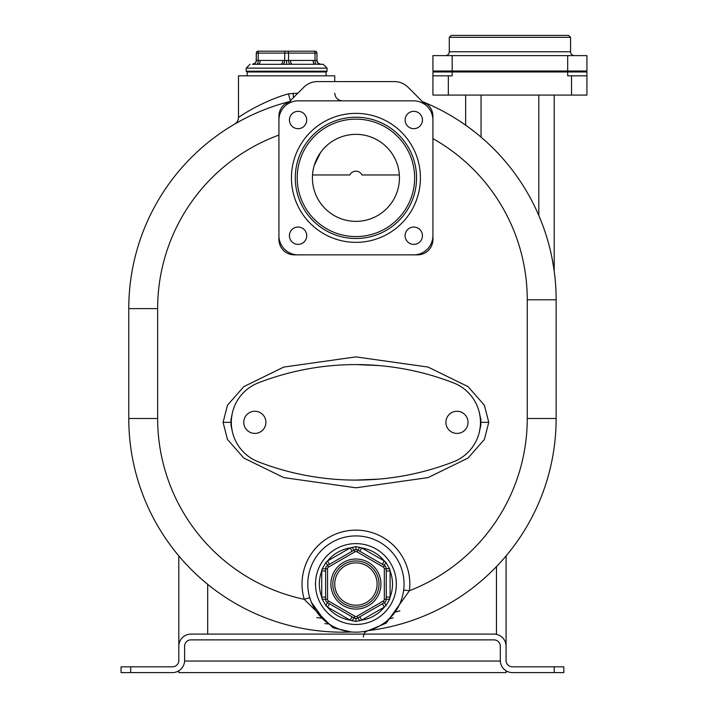 <?xml version="1.0" encoding="UTF-8"?>
<svg xmlns="http://www.w3.org/2000/svg" width="708" height="708" viewBox="0 0 708 708"><rect width="100%" height="100%" fill="white"/><g stroke="black" fill="none" stroke-linecap="round" stroke-linejoin="round"><path stroke-width="1.06" d="M506.078 555.913L506.078 646.227A12.124 12.124 0 0 0 493.954 634.102L190.948 634.102A12.124 12.124 0 0 0 178.814 646.227L178.814 555.913M178.814 670.803L178.814 672.6L506.078 672.6L506.078 670.803M393.179 617.916A202.054 202.054 0 0 1 389.073 618.942M329.016 623.943A202.054 202.054 0 0 1 324.839 623.624M316.848 617.58L321.99 618.173M394.949 612.216L399.931 610.792M367.771 630.695A5.779 5.779 0 0 1 368.319 630.598L368.319 630.598A213.683 213.683 0 0 0 556.134 418.49L556.134 299.776A213.683 213.683 0 0 0 423.357 101.996A213.683 213.683 0 0 1 475.926 132.9L469.554 128.006M351.239 631.996A213.683 213.683 0 0 1 351.23 631.996A5.779 5.779 0 0 1 351.699 631.996M207.692 634.102L207.692 584.33A213.683 213.683 0 0 1 128.768 418.49A213.683 213.683 0 0 0 351.221 631.996L333.07 627.819L304.228 599.304A53.905 53.905 0 0 1 351.549 530.319A53.905 53.905 0 0 1 409.41 590.737L386.249 623.12L368.319 630.598A213.683 213.683 0 0 0 556.134 418.49L527.256 418.49L527.256 299.776A184.806 184.806 0 0 0 432.924 138.626L432.915 115.554M351.832 631.996L351.938 632.005A5.779 5.779 0 0 1 351.938 632.005L351.221 631.996A213.683 213.683 0 0 1 128.768 418.49L128.768 308.608A213.683 213.683 0 0 1 289.448 101.598A213.683 213.683 0 0 0 128.768 308.608L157.645 308.608L157.645 418.49A184.806 184.806 0 0 0 304.228 599.304L309.768 597.667M493.954 634.102L496.458 634.102L496.458 566.621M554.205 672.6L554.205 666.821L563.834 666.821L563.834 672.6L512.433 672.6A12.124 12.124 0 0 1 500.308 660.476L500.308 646.227A6.354 6.354 0 0 0 493.954 639.873L190.948 639.873A6.354 6.354 0 0 0 184.593 646.227L184.593 660.476A12.124 12.124 0 0 1 172.469 672.6L121.068 672.6L121.068 666.821L172.469 666.821A6.354 6.354 0 0 0 178.814 660.476L178.814 646.227M554.205 666.821L512.433 666.821A6.354 6.354 0 0 1 506.078 660.476L506.078 646.227M351.788 631.996L351.327 631.952M350.823 631.899L349.336 631.722M349.23 631.704L347.097 631.359M346.15 631.173L345.061 630.934M344.522 630.801L343.796 630.616M343.044 630.421L342.362 630.226M340.822 629.739L339.282 629.208M336.238 627.961L334.742 627.261M324.574 620.562L311.44 602.42M311.228 601.897L310.821 600.827M310.44 599.764L310.086 598.711M355.929 535.921A48.126 48.126 0 0 0 307.794 584.047A48.126 48.126 0 0 0 355.929 632.173A48.126 48.126 0 0 0 404.056 584.047A48.126 48.126 0 0 0 355.929 535.921M403.675 590.021L409.41 590.737A184.806 184.806 0 0 0 527.256 418.49M278.934 115.581L278.925 239.454A15.399 15.399 0 0 0 294.324 254.862L417.525 254.862A15.399 15.399 0 0 0 432.924 239.454L432.924 138.626M488.759 422.34L484.405 405.259L468.059 386.63L428.057 367.071L355.885 356.885L283.758 367.08L243.8 386.63L227.454 405.25L223.091 422.34L227.445 439.42L243.791 458.049L283.793 477.608L355.965 487.794L428.092 477.599L468.05 458.049L484.396 439.438L488.759 422.34L481.051 422.34L479.431 413.056L480.953 420.012M238.977 121.652L235.428 123.652M235.286 123.741L236.065 123.059M282.173 103.598L283.864 103.111M287.236 102.182L288.908 101.74M234.675 124.095A7.699 7.699 -138.5 0 0 238.499 117.439C236.304 118.785 260.845 101.448 288.43 93.845L297.9 93.155M290.581 101.315L288.43 93.845M480.475 136.653A213.683 213.683 0 0 1 481.051 137.14L480.573 136.732M538.806 95.076L538.806 215.489A213.683 213.683 0 0 1 539.815 217.86L538.806 215.489L539.815 217.86M540.832 220.374A213.683 213.683 0 0 1 541.868 223.011L540.832 220.374L541.877 223.02M542.62 224.994A213.683 213.683 0 0 1 542.912 225.781L542.62 224.994M544.833 231.206A213.683 213.683 0 0 1 544.992 231.666L544.833 231.206M546.01 234.773A213.683 213.683 0 0 1 547.001 237.968L546.01 234.773M548.868 244.517L547.957 241.224A213.683 213.683 0 0 1 553.629 267.164L553.373 265.544M553.798 268.27A213.683 213.683 0 0 1 556.134 299.776A213.683 213.683 0 0 0 423.357 101.996M542.602 224.94L542.912 225.79M544.806 231.118L544.992 231.684M552.868 262.544L553.364 265.509M553.789 268.182L553.877 268.783M553.868 268.739L552.036 258.128M551.921 257.562L551.514 255.57M551.019 253.305L550.426 250.729M550.346 250.393L549.709 247.773M470.174 128.467L471.661 129.582M471.802 129.688L473.041 130.635M473.625 131.086L475.024 132.192M475.227 132.343L475.758 132.768M432.862 114.855L432.783 114.147M432.668 113.43L432.517 112.714M432.322 111.988L431.836 110.554M431.526 109.837L431.19 109.138M430.8 108.448L430.375 107.766M429.915 107.103L429.411 106.457M427.03 104.129L426.349 103.625M425.641 103.164L424.897 102.731M432.924 239.454L432.924 116.254A15.399 15.399 0 0 0 422.464 101.669M432.924 235.605A19.249 19.249 0 0 1 413.676 254.862L417.525 254.862M294.324 254.862L413.676 254.862M298.174 254.862A19.249 19.249 0 0 1 278.925 235.605L278.925 239.454M289.386 101.669A15.399 15.399 0 0 0 278.925 116.254L278.925 235.605M278.925 120.103A19.249 19.249 0 0 1 298.174 100.855L413.676 100.855A19.249 19.249 0 0 1 432.924 120.103M427.287 106.492L408.038 87.243A19.249 19.249 0 0 0 394.427 81.606L317.423 81.606A19.249 19.249 0 0 0 303.812 87.243L284.563 106.492M422.437 120.006A8.664 8.664 0 0 1 413.782 128.67A8.664 8.664 0 0 1 405.118 120.006A8.664 8.664 0 0 1 413.782 111.342A8.664 8.664 0 0 1 422.437 120.006M298.077 111.342A8.664 8.664 0 0 1 306.732 120.006A8.664 8.664 0 0 1 298.077 128.67A8.664 8.664 0 0 1 289.413 120.006A8.664 8.664 0 0 1 298.077 111.342M289.413 235.711A8.664 8.664 0 0 1 298.077 227.047A8.664 8.664 0 0 1 306.732 235.711A8.664 8.664 0 0 1 298.077 244.375A8.664 8.664 0 0 1 289.413 235.711M413.782 244.375A8.664 8.664 0 0 1 405.118 235.711A8.664 8.664 0 0 1 413.782 227.047A8.664 8.664 0 0 1 422.437 235.711A8.664 8.664 0 0 1 413.782 244.375M416.561 177.858A60.64 60.64 0 0 0 355.929 117.218A60.64 60.64 0 0 0 295.289 177.858A60.64 60.64 0 0 0 355.929 238.499A60.64 60.64 0 0 0 416.561 177.858M297.21 177.858A58.711 58.711 0 0 0 355.929 236.569A58.711 58.711 0 0 0 414.64 177.858A58.711 58.711 0 0 0 355.929 119.139A58.711 58.711 0 0 0 297.21 177.858M399.436 177.858A43.507 43.507 0 0 0 355.929 134.352A43.507 43.507 0 0 0 312.423 177.858A43.507 43.507 0 0 0 355.929 221.365A43.507 43.507 0 0 0 399.436 177.858M395.268 159.273L393.197 155.406M391.878 153.353L391.197 152.388M387.126 147.538L384.338 144.901M381.701 142.804L380.346 141.848M364.062 135.113L361.354 134.688M350.495 134.688L347.787 135.113M331.503 141.848L330.149 142.804M327.512 144.901L324.724 147.538M320.653 152.388L314.21 165.495M399.339 174.964L361.992 174.964A6.735 6.717 0 0 0 349.867 174.964L312.511 174.964M349.124 100.855L350.566 100.855L349.124 100.855M288.935 101.828L288.138 102.147M287.359 102.518L286.607 102.925M285.89 103.368L285.191 103.855M283.899 104.917L283.315 105.483M282.757 106.085L282.235 106.704M281.315 108.005L280.917 108.669M280.235 110.041L279.943 110.731M279.306 112.829L279.164 113.519M279.058 114.209L278.979 114.9M293.457 97.598A7.699 1.062 90 0 1 293.262 93.155M238.499 117.439L238.499 75.827L334.751 75.827L334.751 81.606M327.052 71.207L246.198 71.207L246.968 71.977L326.282 71.977L327.052 71.207L327.052 68.127L323.202 64.278L320.405 64.304A3.85 3.85 0 0 1 316.945 60.472L315.016 60.472A3.85 1.92 93 0 0 316.6 64.304L320.405 64.304M252.933 64.313L315.007 64.278A3.85 1.929 90 0 1 313.078 60.428L315.016 60.472L315.016 53.109L316.945 53.109L316.945 60.472L316.945 53.109A1.929 1.929 0 0 0 315.016 51.188L314.051 51.188A1.929 0.965 90 0 1 315.016 53.109L288.545 53.109L288.545 60.472L313.078 60.428M290.484 60.428A3.85 1.929 90 0 0 292.404 64.278L290.43 64.304A3.85 1.92 87 0 1 288.545 60.472L284.696 60.472A3.85 1.92 93 0 1 282.819 64.304L282.713 64.295M320.476 64.26L320.795 64.278A3.85 3.85 0 0 1 316.945 60.428L316.945 60.525M287.581 51.188L258.225 51.188A1.929 1.929 0 0 0 256.305 53.109L256.305 60.472A3.85 3.85 180 0 1 252.844 64.304L252.455 64.278A3.85 3.85 -0 0 0 256.305 60.428L284.696 60.472L284.696 53.109L288.545 53.109A1.929 0.965 90 0 0 287.581 51.188L314.051 51.188M256.491 64.304L255.747 64.331M260.163 60.428A3.85 1.929 90 0 1 258.234 64.278L256.65 64.304A3.85 1.92 87 0 0 258.225 60.472L258.225 53.109L284.696 53.109A1.929 0.965 90 0 1 285.66 51.188M282.819 64.304L280.837 64.278A3.85 1.929 90 0 0 282.766 60.428M284.182 64.34L283.483 64.322M286.625 51.188L311.653 51.188M259.19 51.188A1.929 0.965 90 0 0 258.225 53.109L256.305 53.109L256.172 61.41L255.172 63.145L252.455 64.278L253.924 63.985M403.533 591.118L403.356 592.224M403.144 593.348L402.905 594.481M402.852 594.72L402.657 595.534M402.64 595.623L402.339 596.782M402.259 597.048L402.135 597.499M397.887 607.614L395.94 610.792M379.205 626.164L376.32 627.642M374.948 628.253L373.744 628.757M372.7 629.155L371.806 629.474M371.727 629.5L367.611 630.731A5.779 5.779 0 0 1 368.319 630.598L367.7 630.713M386.249 571.002L390.099 571.002L390.099 597.092A36.577 36.577 0 0 0 390.099 571.002L389.701 568.94L385.895 562.347L384.311 560.975A36.577 36.577 0 0 0 361.708 547.93L355.929 546.629L350.141 547.93A36.577 36.577 0 0 0 327.538 560.975L325.954 562.347L322.149 568.94L321.751 571.002A36.577 36.577 0 0 0 321.751 597.092L322.149 599.154L325.954 605.747L327.538 607.119A36.577 36.577 0 0 0 350.141 620.164L355.929 621.465L361.708 620.164A36.577 36.577 0 0 0 384.311 607.119L385.895 605.747L389.701 599.154L390.099 597.092L386.249 597.092M355.929 624.474A40.427 40.427 0 0 0 396.347 584.047A40.427 40.427 0 0 0 355.929 543.62A40.427 40.427 0 0 0 315.502 584.047A40.427 40.427 0 0 0 355.929 624.474A40.427 40.427 0 0 0 396.347 584.047A40.427 40.427 0 0 0 355.929 543.62A40.427 40.427 0 0 0 315.502 584.047A40.427 40.427 0 0 0 355.929 624.474M389.701 568.94L386.241 568.533M389.701 599.154L386.249 599.331L386.249 568.763A3.85 3.85 0 0 0 384.32 565.427L357.646 550.036M385.895 605.747L384.515 602.543M385.205 601.959L385.594 601.473M385.851 601.021L386.081 600.446M386.241 599.552L386.249 599.331A3.85 3.85 0 0 1 384.32 602.667L357.85 617.942L359.735 620.854M359.788 616.827L361.708 620.164L384.311 607.119L382.382 603.782M357.646 618.057L357.85 617.942A3.85 3.85 0 0 1 354 617.942L354.204 618.057M352.115 620.854L354 617.942L355.929 618.465L355.929 621.465M354.204 550.036L327.335 565.55M352.115 547.24L354 550.151A3.85 3.85 0 0 1 357.85 550.151L355.929 549.629L355.929 546.629M359.735 547.24L356.885 551.815A1.929 1.929 0 0 0 354.965 551.815L328.494 567.099A1.929 1.929 0 0 0 327.53 568.763L327.53 599.331A1.929 1.929 0 0 0 328.494 600.995L354.965 616.279A1.929 1.929 0 0 0 356.885 616.279L383.355 600.995A1.929 1.929 0 0 0 384.32 599.331L384.32 568.763L386.249 568.763A3.85 3.85 0 0 0 384.32 565.427L385.895 562.347M382.382 564.311L384.311 560.975L361.708 547.93L359.788 551.266M386.081 567.648L385.745 566.869M385.71 566.807L385.205 566.135M384.515 565.55L383.355 567.099L356.885 551.815M322.149 599.154L325.609 599.331A3.85 3.85 0 0 0 327.53 602.667L354 617.942L354.965 616.279M322.149 568.94L325.609 568.763L325.609 599.552M325.769 600.446L326.105 601.225M326.14 601.287L326.645 601.959M327.335 602.543L325.954 605.747M325.609 571.002L321.751 571.002L321.751 597.092L325.609 597.092M325.954 562.347L327.53 565.427A3.85 3.85 0 0 0 325.609 568.763L325.609 568.533M326.645 566.135L326.14 566.807M326.105 566.869L325.769 567.648M352.062 551.266L350.141 547.93L327.538 560.975L329.468 564.311M352.062 616.827L350.141 620.164L327.538 607.119L329.468 603.782M355.929 607.145A23.099 23.099 0 0 0 379.028 584.047A23.099 23.099 0 0 0 355.929 560.948A23.099 23.099 0 0 0 332.822 584.047A23.099 23.099 0 0 0 355.929 607.145A23.099 23.099 0 0 1 332.822 584.047A23.099 23.099 0 0 1 355.929 560.948M465.652 125.183L465.652 95.076M554.205 271.155L554.205 95.076M448.332 95.076L432.924 95.076L432.924 75.827L452.182 75.827L452.182 71.977L586.932 71.977L586.932 95.076L448.332 95.076L448.332 75.827M571.533 95.076L571.533 75.827L586.932 75.827M571.533 75.827L567.683 75.827L567.683 71.977M432.924 75.827L432.924 71.977L452.182 71.977M437.739 71.012L437.739 71.977M582.118 71.012L582.118 71.977M452.182 71.012L432.924 71.012L432.924 55.613L567.683 55.613L567.683 71.012L452.182 71.012L452.182 55.613M567.683 55.613L586.932 55.613L586.932 71.012L567.683 71.012M449.288 37.329L570.568 37.329L568.648 35.4L451.217 35.4L449.288 37.329L449.288 51.764A3.85 3.85 0 0 1 445.438 55.613M570.568 37.329L570.568 51.764A3.85 3.85 0 0 0 574.418 55.613M355.912 364.585L378.727 365.558M369.346 364.921L367.682 364.841M223.091 422.34L230.799 422.34L232.224 413.631L230.896 420.012M230.896 424.667L232.224 431.048L230.799 422.34M367.682 479.838L369.346 479.759M378.727 479.121L355.912 480.095M481.051 422.34L479.431 431.623L480.953 424.667M265.907 422.34A11.071 11.071 0 0 1 254.836 433.411A11.071 11.071 0 0 1 243.773 422.34A11.071 11.071 0 0 1 254.836 411.268A11.071 11.071 0 0 1 265.907 422.34M258.367 461.828A269.509 269.509 0 0 0 453.421 461.828A42.347 42.347 0 0 0 453.421 382.851A269.509 269.509 0 0 0 258.367 382.851A42.347 42.347 0 0 0 258.367 461.828M468.041 422.34A11.071 11.071 0 0 0 456.97 411.268A11.071 11.071 0 0 0 445.907 422.34A11.071 11.071 0 0 0 456.97 433.411A11.071 11.071 0 0 0 468.041 422.34M184.576 661.051L500.317 661.051M367.656 630.722L367.62 630.731A5.779 5.779 0 0 1 368.319 630.598M130.688 672.6L130.688 666.821M351.761 631.996L351.221 631.996M278.925 135.06A184.806 184.806 0 0 0 157.645 308.608M157.645 418.49L128.768 418.49M527.256 299.776L556.134 299.776M420.419 177.858A64.49 64.49 0 0 1 355.929 242.348A64.49 64.49 0 0 1 291.439 177.858A64.49 64.49 0 0 1 355.929 113.368A64.49 64.49 0 0 1 420.419 177.858M246.198 71.207L246.198 68.127L327.052 68.127M286.625 64.366L286.625 60.614M384.32 568.763A1.929 1.929 0 0 0 383.355 567.099M355.929 609.075A25.028 25.028 0 0 0 380.948 584.047A25.028 25.028 0 0 0 355.929 559.019A25.028 25.028 0 0 0 330.901 584.047A25.028 25.028 0 0 0 355.929 609.075M383.355 600.995L384.32 602.667M384.32 599.331L386.249 599.331M356.885 616.279L357.85 617.942M328.494 600.995L327.53 602.667M327.53 599.331L325.609 599.331M354.965 551.815L354 550.151M328.494 567.099L327.53 565.427M327.53 568.763L325.609 568.763M355.929 605.225A21.178 21.178 0 0 1 334.751 584.047A21.178 21.178 0 0 1 355.929 562.869A21.178 21.178 0 0 1 377.099 584.047A21.178 21.178 0 0 1 355.929 605.225M481.051 137.14L481.051 95.076M449.288 51.764L570.568 51.764M309.83 597.871L310.688 600.481M312.6 604.995L314.29 608.19M319.237 615.19L320.281 616.385M325.839 621.606L330.698 625.031M335.707 627.722L339.318 629.217M341.672 630.014L344.752 630.863M347.672 631.456L349.557 631.748M350.708 631.89L351.239 631.943M275.651 105.634L272.102 106.837M265.341 109.324L261.447 110.873M245.809 118.024L243.499 119.218M240.162 120.997L236.755 122.891M236.569 122.997L235.392 123.679M240.339 120.9L237.569 122.431M236.189 123.219L235.454 123.643M234.693 124.086L236.569 122.528M334.751 93.155C335.203 97.828 337.769 100.394 342.451 100.855M326.087 75.827L326.087 71.977M320.795 64.278L318.069 63.145L316.945 60.428M246.198 68.127L250.048 64.278M247.154 75.827L247.154 71.977M403.64 590.313L403.259 592.755M402.082 597.676L401.047 600.791M391.551 616.403L387.081 620.73M382.373 624.261L378.886 626.341M376.86 627.385L374.16 628.589M371.603 629.545L369.912 630.093M369.806 630.129L369.018 630.359M368.293 630.554L367.833 630.678M367.62 630.731L364.478 632.757L363.284 637.032"/></g></svg>
